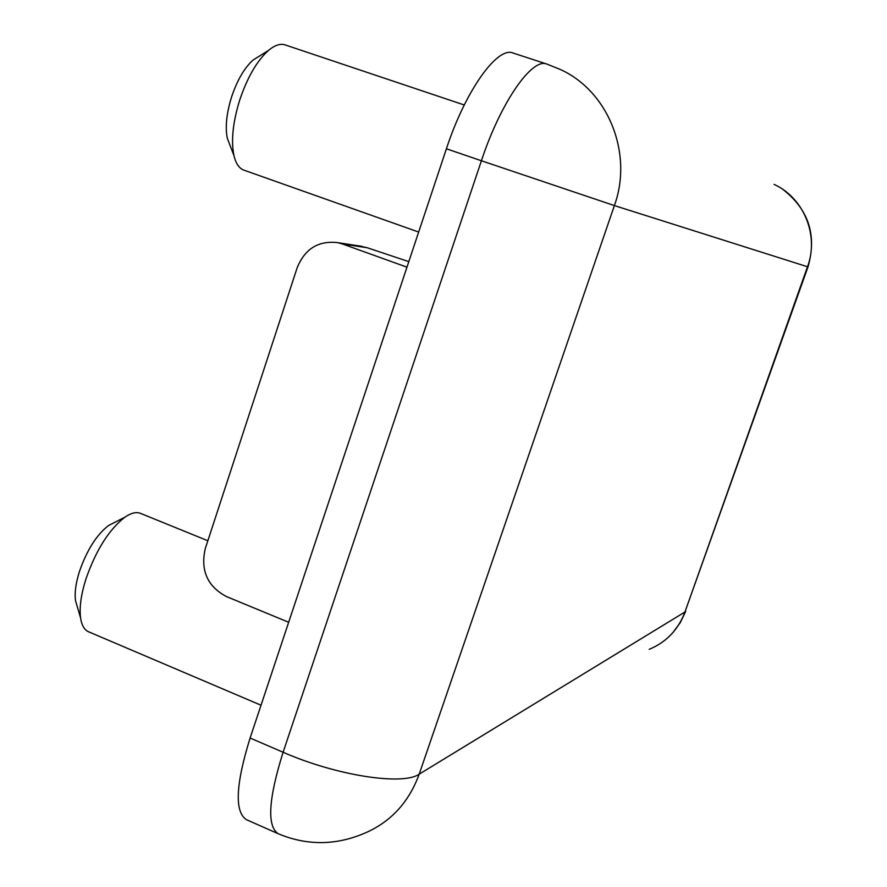 <?xml version="1.0" encoding="UTF-8"?>
<svg xmlns="http://www.w3.org/2000/svg" width="887" height="887" viewBox="0 0 887 887"><rect width="100%" height="100%" fill="white"/><g stroke="black" fill="none" stroke-linecap="round" stroke-linejoin="round"><path stroke-width="1.33" d="M229.977 145.235L227.338 138.383C225.076 127.329 226.473 113.591 231.507 97.171C237.184 80.262 244.346 67.911 253.017 60.105L259.181 56.247M464.256 104.976L285.115 44.893C280.292 43.341 274.726 45.204 268.428 50.47C256.897 60.881 247.307 77.479 239.645 100.264C232.86 122.384 230.953 140.789 233.924 155.48C235.82 163.507 239.146 168.386 243.87 170.127L418.664 232.05M77.335 606.83L75.495 600.532C74.497 592.76 75.805 583.081 79.442 571.505C86.893 550.128 96.594 534.794 108.547 525.514L114.467 522.51M207.857 540.76L140.479 513.362C136.232 511.688 131.021 512.985 124.823 517.232C108.968 529.606 95.996 550.184 85.939 578.989C81.039 594.578 79.253 607.551 80.573 617.895C81.671 625.291 84.332 629.914 88.545 631.766L261.033 705.232M250.101 738.028L283.097 752.254C268.484 798.877 266.821 826.019 278.086 833.68L246.353 819.643C234.434 811.705 235.687 784.507 250.101 738.028L446.405 148.794C465.276 90.94 497.374 46.124 512.996 53.009L546.802 64.052C532 57.422 500.49 102.681 481.408 160.758L446.405 148.794M408.807 261.643L367.218 247.739L342.404 243.958L406.967 267.175M342.404 243.958L337.703 242.65C318.455 240.432 304.951 248.77 297.2 267.652L205.274 548.632C200.351 570.352 207.37 586.318 226.34 596.519L288.663 622.264M358.57 245.843L367.218 247.739M278.086 833.68C306.237 845.477 334.51 845.566 362.905 833.935C389.881 822.903 408.641 802.979 419.196 774.163C402.909 785.804 336.273 775.637 283.097 752.254L481.408 160.758L614.392 205.584L419.196 774.163L684.952 611.997L807.514 266.754L614.392 205.584C633.329 153.418 608.216 90.973 560.152 69.408L546.802 64.052M649.206 649.351C666.348 642.177 678.256 629.726 684.952 611.997L807.99 266.898C817.016 235.598 808.811 209.909 783.387 189.785M774.096 184.396C803.877 197.868 819.233 235.487 807.514 266.754L807.99 266.876M227.338 138.383L233.924 155.48M75.495 600.532L80.573 617.895M672.778 632.741L680.251 622.696L685.684 611.398M362.051 246.375L337.703 242.65M108.547 525.514L124.823 517.232M253.017 60.105L268.428 50.47"/></g></svg>
